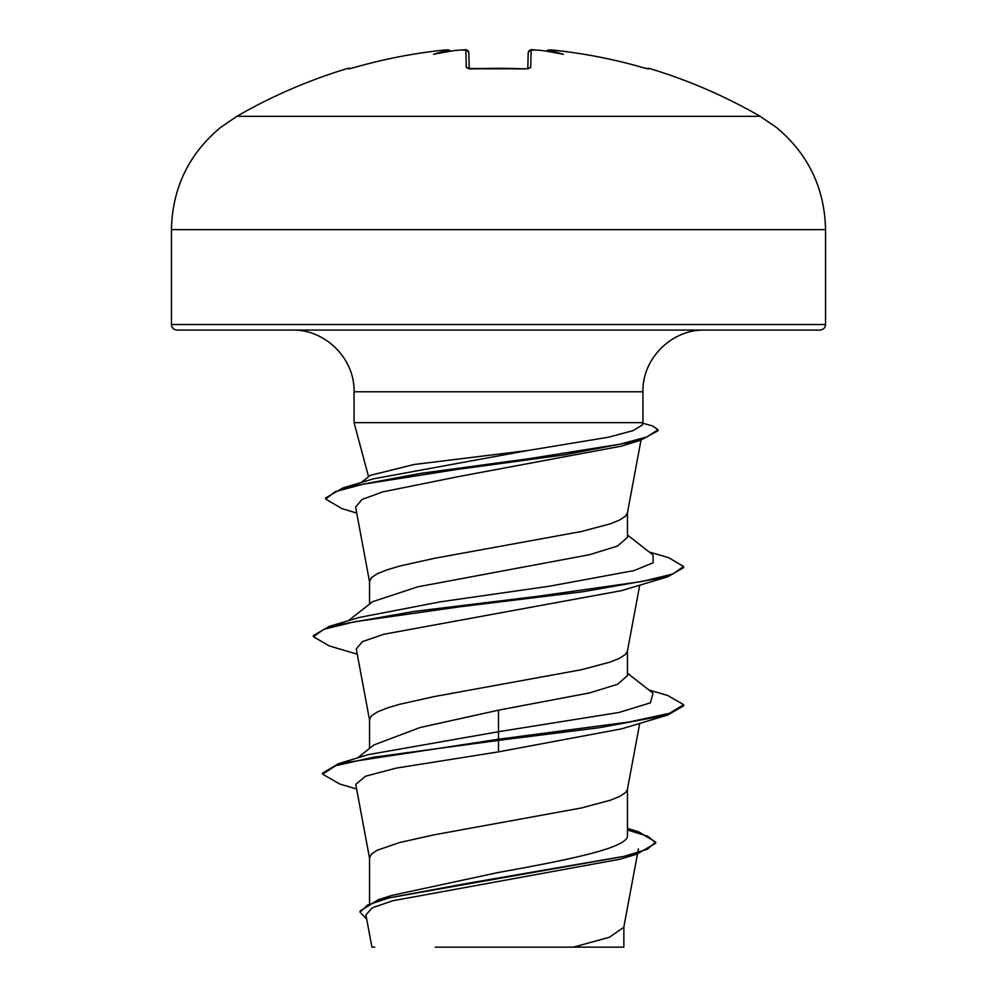 <?xml version="1.0" encoding="UTF-8"?>
<svg xmlns="http://www.w3.org/2000/svg" width="997" height="997" viewBox="0 0 997 997"><rect width="100%" height="100%" fill="white"/><g stroke="black" fill="none" stroke-linecap="round" stroke-linejoin="round"><path stroke-width="1.5" d="M447.454 49.875L444.363 50.062A522.927 522.752 180 0 0 353.873 67.634L348.364 68.93L348.065 68.319A2.779 2.779 0 0 1 350.283 68.594M527.799 68.693L528.211 52.741C532.062 46.759 532.872 51.258 534.566 49.925L541.845 50.486A523.251 521.257 180 0 0 534.579 49.937L531.164 50.062L530.703 67.634L525.145 68.93A516.409 464.141 180 0 0 498.5 68.319A516.409 464.141 180 0 0 471.855 68.93L468.702 68.805M760.138 116.325L236.862 116.325L220.474 127.529C188.682 154.136 172.331 188.171 171.447 229.622L825.553 229.622C824.669 188.171 808.318 154.136 776.526 127.529L760.138 116.325A523.275 523.275 0 0 0 648.935 68.319L648.636 68.93L643.127 67.634A522.927 522.752 180 0 0 552.637 50.062L549.222 49.937A2.779 2.767 -175 0 0 546.593 51.233L548.824 49.887L552.637 50.062C583.32 53.252 613.479 59.11 643.127 67.634L647.751 68.83M471.855 68.93L466.297 67.634A2.779 2.667 -1.5 0 1 468.777 68.818M466.297 67.634L465.836 50.062L462.434 49.925A523.251 521.257 180 0 0 455.155 50.486L455.155 50.486A379.172 199.388 -33.8 0 0 433.558 54.349A379.172 179.522 36.7 0 1 447.815 50.486L447.778 49.937A2.779 2.767 -5 0 1 450.407 51.233L448.388 49.912L444.363 50.062C413.68 53.252 383.521 59.11 353.873 67.634L349.249 68.83M462.683 49.925L463.331 49.887M361.188 482.523L370.398 475.332L414.054 464.502L527.974 450.494L608.793 437.16L632.995 430.629L642.267 425.096L642.94 422.641L354.06 422.641L354.06 391.784C354.907 358.82 325.321 329.222 292.345 330.082L819.995 330.082C823.397 329.72 825.254 327.863 825.553 324.524L825.553 229.622M348.227 620.782L372.604 601.69L417.855 586.809L589.651 554.681L617.529 546.044L627.462 537.383L627.462 512.67M369.538 604.107L369.538 581.425L371.495 577.587L377.315 573.749L386.811 569.91L399.71 566.072L434.019 558.395L581.401 531.513L610.189 523.836L619.685 519.998L625.505 516.159L627.4 513.019L640.996 440.113M369.538 902.933L369.538 857.881L371.495 854.043L377.315 850.204L399.71 842.515L434.019 834.838L581.401 807.969L610.189 800.279L619.685 796.441L625.505 792.603L627.4 789.462L639.738 723.323M627.462 828.37L638.703 831.834L655.652 842.079L647.315 849.282L623.486 856.498L378.199 899.78L391.995 895.368L498.5 872.45C567.418 860.062 629.095 847.811 627.462 835.386L627.462 789.113M357.512 757.944L373.95 744.933L419.936 727.573L498.5 710.163L589.75 692.878L617.666 684.241L627.462 675.617L627.462 650.891M369.538 748.435L369.538 719.66L371.495 715.809L377.315 711.97L386.811 708.132L399.71 704.293L434.019 696.616L581.401 669.735L610.189 662.058L619.685 658.219L625.505 654.381L627.4 651.24L639.738 585.102M655.652 842.079L655.652 843.225L636.884 854.142L620.159 859.19L392.731 900.765L372.217 907.831L365.911 914.947L371.918 947.15L374.747 947.15M623.835 947.15L435.215 947.15M573.4 947.15L609.503 937.217L623.786 927.285L637.469 853.968M498.5 710.163L498.5 731.711L368.242 754.642L338.419 763.714L322.642 773.049L322.642 774.195L339.852 784.053L356.614 789.001M627.462 833.367L627.462 835.386M627.462 673.212L652.998 693.189L650.368 702.823L619.1 712.444L498.5 731.711L498.5 739.238L338.419 763.714M378.199 899.78L360.042 911.071L360.042 912.218L366.672 919.072M667.716 715.011L621.754 728.819L498.5 751.863L498.5 740.385L599.434 727.698L667.716 715.011L683.618 705.839L683.618 704.68L669.523 713.316L629.394 721.953L498.5 739.238L498.5 740.385L373.028 757.296L335.615 765.746L322.642 774.195M627.462 829.965L647.876 836.309L655.602 842.652M636.884 854.142L468.291 883.18L389.777 897.699L367.619 904.964L360.042 912.218M498.5 751.863L396.158 768.126L365.5 776.252L355.755 784.365L369.6 858.579M356.714 513.081L341.846 508.595L325.67 499.048L335.204 491.683L362.534 484.33L455.803 469.624L564.003 454.919L640.71 440.2L621.467 446.133L458.358 476.616L382.786 491.882L361.874 499.522L355.617 507.149L369.6 582.123M357.262 654.219L329.272 645.906L313.382 636.722L324.013 629.232L354.683 621.742L460.153 606.749L582.722 591.769L667.728 576.789L621.754 590.598L383.783 634.266L362.634 641.545L356.265 648.823L369.6 720.357M313.382 636.722L313.382 635.563L329.284 626.378L359.319 617.455L440.4 601.827L549.559 586.199L634.03 570.583L653.16 562.769L652.985 554.955L627.462 534.99M325.67 499.048L325.67 497.889L342.918 487.944L373.377 478.834L527.974 450.494M683.618 704.68L667.728 695.495L648.773 689.899M329.284 626.378L414.291 611.398L536.86 596.418L642.33 581.438L672.987 573.948L683.618 566.458L668.626 557.684L649.172 551.977M342.918 487.944L420.746 473.363L528.373 458.782L619.885 444.201L647.041 436.91L657.958 429.632L652.3 425.856L642.791 423.227M667.728 576.789L683.618 567.605L683.618 566.458M640.71 440.2L657.958 430.779L657.958 429.632M825.553 324.524L171.447 324.524C171.746 327.863 173.603 329.72 177.005 330.082L498.5 330.082M541.845 50.486A379.172 199.388 33.8 0 1 563.442 54.349A379.172 179.522 -36.7 0 0 549.185 50.486L546.855 51.283M469.201 68.693L468.789 52.741C465.113 46.959 465.2 51.134 462.434 49.925L455.517 50.448L462.434 49.925M647.763 68.818A2.779 2.779 26 0 1 648.636 68.93M530.703 67.634A2.779 2.667 -178.5 0 0 528.223 68.818M525.145 68.93L468.316 68.481M450.146 51.283L447.815 50.486M348.364 68.93A2.779 2.779 -26 0 1 349.237 68.818M354.06 391.784L642.94 391.784C642.093 358.82 671.679 329.222 704.655 330.082M531.164 50.062A2.779 2.767 -178.5 0 0 528.211 52.741L528.223 52.592M465.836 50.062A2.779 2.767 -1.5 0 1 468.789 52.741L467.007 50.186L465.2 49.862M528.298 68.805L471.868 68.818M348.065 68.319A523.275 523.275 0 0 0 236.862 116.325M368.566 476.765L354.06 422.641M642.94 422.641L642.94 391.784M638.416 848.883L637.694 852.747M623.86 947.15L623.86 926.562M171.447 324.524L171.447 229.622M648.935 68.319L646.542 68.544M643.127 67.634C613.479 59.11 583.32 53.252 552.637 50.049L550.444 49.875M547.428 50.361L546.593 51.233M534.068 49.9L531.887 49.862M351.879 68.182L353.873 67.634C383.521 59.11 413.68 53.252 444.363 50.049M447.005 49.862L450.407 51.233"/></g></svg>
